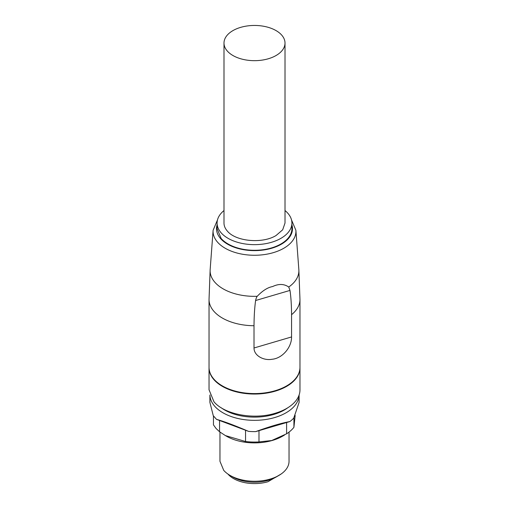 <?xml version="1.0" encoding="UTF-8"?>
<svg xmlns="http://www.w3.org/2000/svg" width="509" height="509" viewBox="0 0 509 509"><rect width="100%" height="100%" fill="white"/><g stroke="black" fill="none" stroke-linecap="round" stroke-linejoin="round"><path stroke-width="0.76" d="M276.069 30.61A30.502 17.611 -0 0 0 232.931 30.61A30.502 17.611 -0 0 0 223.998 43.061A30.502 17.611 -0 0 0 232.931 55.513A30.502 17.611 -0 0 0 276.069 55.513A30.502 17.611 -0 0 0 285.008 43.061A30.502 17.611 -0 0 0 276.069 30.61M223.998 43.061L223.998 223.05A30.502 17.611 180 0 0 227.319 231.048C235.692 241.508 262.51 243.957 276.069 235.508L282.686 229.794L285.008 223.05L285.008 43.061M223.998 210.548A37.411 21.601 0 0 0 217.088 223.05A37.411 21.601 0 0 0 221.167 232.855A37.411 21.601 0 0 0 263.236 244.053A37.411 21.601 0 0 0 291.911 223.05A37.411 21.601 0 0 0 287.833 213.246A37.411 21.601 0 0 0 285.008 210.548M217.088 223.05L217.088 228.694L221.167 238.498A37.411 21.601 0 0 0 263.236 249.696A37.411 21.601 0 0 0 291.911 228.694L291.911 223.05M254.01 325.728L254.01 347.991C253.966 355.848 263.897 360.805 271.933 359.278C282.393 358.47 291.733 347.233 291.568 336.939L291.568 314.677C291.492 305.012 290.963 296.925 289.984 290.416L288.743 287.031C284.098 283.806 278.709 283.653 272.582 286.561C267.677 287.451 262.555 290.703 257.223 296.302C256.638 296.874 256.097 298.287 255.601 300.526C254.621 307.614 254.093 316.019 254.01 325.728A45.466 26.252 180 0 1 213.984 311.393A45.466 26.252 180 0 1 209.034 299.477L210.153 269.611A44.391 25.628 180 0 0 214.951 282.355A44.391 25.628 180 0 0 257.223 296.302M209.034 299.477L209.034 367.326A45.466 26.252 0 0 0 213.984 379.243A45.466 26.252 0 0 0 265.113 392.853A45.466 26.252 0 0 0 299.973 367.326L299.973 299.477A45.466 26.252 180 0 1 291.568 314.677M299.966 367.562A45.466 26.252 180 0 1 299.973 367.797A45.466 26.252 180 0 1 265.113 393.323A45.466 26.252 180 0 1 213.984 379.714A45.466 26.252 180 0 1 209.034 367.797A45.466 26.252 180 0 1 209.034 367.562M299.973 367.797L299.973 389.881A45.466 26.252 180 0 1 275.14 413.276C253.781 419.963 224.456 414.466 213.984 401.798L209.034 389.748M287.865 407.715A42.304 24.426 180 0 1 221.141 407.722M289.85 421.567L255.734 431.607C269.713 426.529 281.083 423.183 289.85 421.567A44.607 25.755 180 0 0 293.731 418.118L299.107 402.384L299.107 394.971A44.607 25.755 180 0 1 264.572 419.671A44.607 25.755 180 0 1 214.753 406.271A44.607 25.755 180 0 1 209.899 394.997L209.893 402.384L213.265 415.681L216.503 419.352C224.094 421.458 234.795 425.473 248.615 431.39L216.503 419.352M255.734 431.607A44.607 25.755 180 0 1 248.615 431.39M213.456 415.942L213.456 424.856L216.039 428.457L219.557 431.772L225.372 435.57L245.554 441.519L245.554 430.245M219.557 420.498L219.557 431.772M258.986 430.646L258.986 441.927A43.17 24.922 180 0 1 245.554 441.519M258.986 441.927L271.691 440.527L286.599 433.802L286.599 422.527M293.922 417.768L293.922 427.293A43.17 24.922 180 0 1 286.599 433.802M293.922 427.293L295.156 415.42M225.372 435.57L226.416 436.175A39.715 22.93 0 0 0 282.584 436.175L284.455 435.093M289.036 432.096L289.036 461.313A34.536 19.94 180 0 1 278.919 475.412A34.536 19.94 180 0 1 230.081 475.412A34.536 19.94 180 0 1 223.731 470.367L219.964 461.313L219.964 432.065M230.081 475.412L232.931 477.06A30.502 17.611 0 0 0 276.069 477.06L278.919 475.412M281.114 474.019L267.957 481.73A29.643 17.115 180 0 1 227.892 474.019M217.088 224.889A37.984 21.932 0 0 0 220.651 238.645A37.984 21.932 0 0 0 266.551 249.493A37.984 21.932 0 0 0 291.911 224.889M217.47 219.964L213.106 230.303A41.433 23.923 0 0 0 217.585 242.201A41.433 23.923 0 0 0 265.043 254.475A41.433 23.923 0 0 0 295.894 230.303L298.847 269.611A44.391 25.628 180 0 1 288.743 287.031M255.601 300.526L289.984 290.416M254.01 347.991L291.568 336.939M291.53 219.964L295.894 230.303M213.106 230.303L210.153 269.611M299.973 299.477L298.847 269.611M209.034 367.797L209.034 389.881"/></g></svg>
